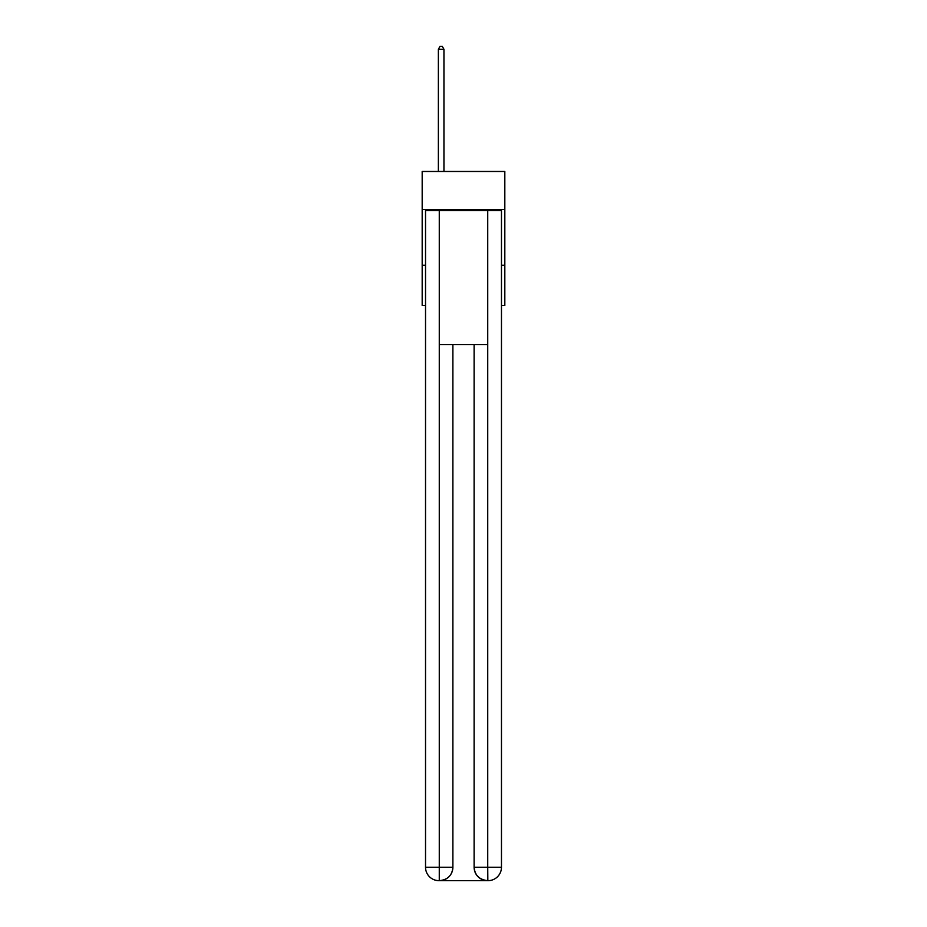 <?xml version="1.0" encoding="UTF-8"?>
<svg xmlns="http://www.w3.org/2000/svg" width="927" height="927" viewBox="0 0 927 927"><rect width="100%" height="100%" fill="white"/><g stroke="black" fill="none" stroke-linecap="round" stroke-linejoin="round"><path stroke-width="1.39" d="M504.821 209.444L504.821 171.472L422.179 171.472L422.179 209.444L504.821 209.444L504.821 305.493L501.472 305.493M425.528 265.284L422.179 265.284L422.179 209.444M504.821 265.284L501.472 265.284M422.179 265.284L422.179 305.493L425.528 305.493M438.935 880.65A13.407 13.407 0 0 1 425.528 867.243L452.886 867.243L452.886 344.577L452.886 867.243A13.407 13.407 0 0 1 439.491 880.65L438.935 880.65A13.407 13.407 0 0 1 425.528 867.243L425.528 210.568L439.271 210.568L439.271 344.577L487.729 344.577L487.729 210.568L439.271 210.568M487.729 210.568L501.472 210.568L501.472 867.243A13.407 13.407 0 0 1 488.065 880.65L487.509 880.65A13.407 13.407 0 0 1 474.114 867.243L474.114 344.577L474.114 867.243C474.786 875.146 479.259 879.619 487.509 880.65L439.491 880.65C447.776 879.781 452.249 875.32 452.886 867.243M474.114 867.243L487.729 867.243L487.834 880.65M439.271 344.577L439.271 880.65M443.952 171.472L443.952 49.258L438.367 49.258L438.367 171.472M438.367 49.258L440.047 46.35L442.283 46.35L443.952 49.258M487.729 344.577L487.729 867.243L501.472 867.243"/></g></svg>
